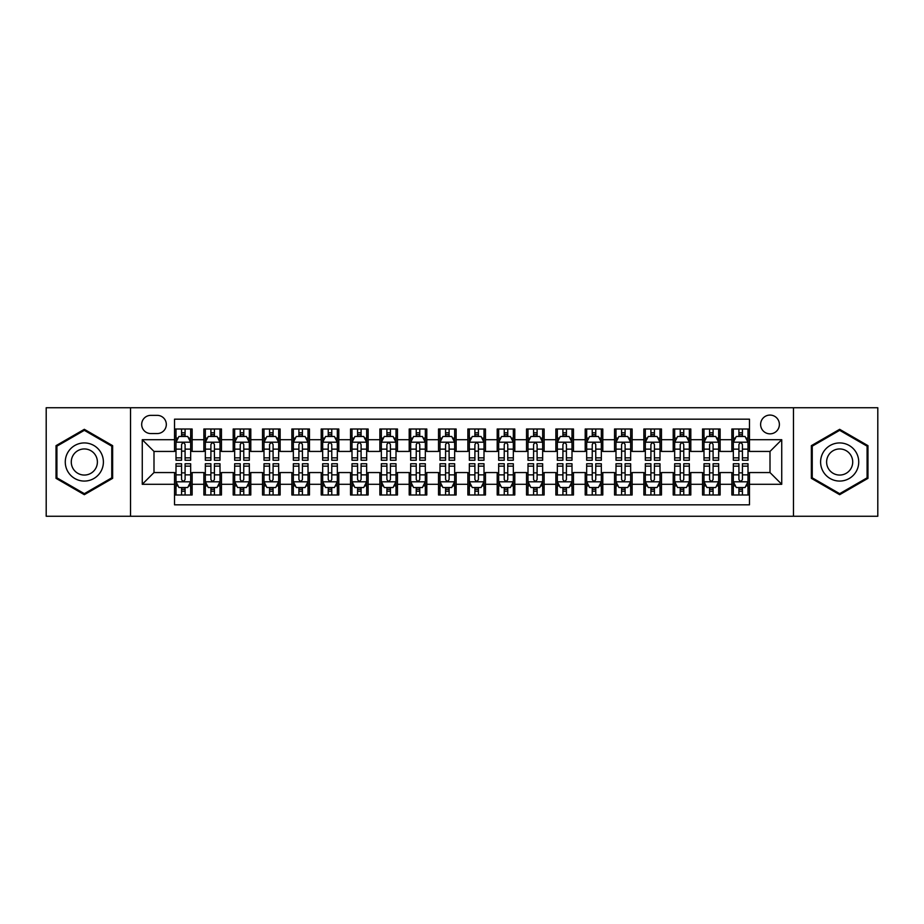 <?xml version="1.0" encoding="UTF-8"?>
<svg xmlns="http://www.w3.org/2000/svg" width="924" height="924" viewBox="0 0 924 924"><rect width="100%" height="100%" fill="white"/><g stroke="black" fill="none" stroke-linecap="round" stroke-linejoin="round"><path stroke-width="1.39" d="M770.004 415.072A9.39 9.39 0 0 0 760.614 424.451A9.39 9.39 0 0 0 770.004 433.841A9.39 9.39 0 0 0 779.382 424.451A9.39 9.39 0 0 0 770.004 415.072M793.462 516.262L877.8 516.262L877.8 407.738L793.462 407.738L793.462 516.262L130.538 516.262L130.538 407.738L46.2 407.738L46.2 516.262L130.538 516.262M749.468 429.002L731.866 429.002L731.866 439.709L720.131 439.709L720.131 451.443L731.866 451.443L731.866 439.709M720.131 439.709L720.131 429.002L702.529 429.002L702.529 439.709L690.806 439.709L690.806 451.443L702.529 451.443L702.529 439.709M690.806 439.709L690.806 429.002L673.203 429.002L673.203 439.709L661.469 439.709L661.469 451.443L673.203 451.443L673.203 439.709M661.469 439.709L661.469 429.002L643.866 429.002L643.866 439.709L632.131 439.709L632.131 451.443L643.866 451.443L643.866 439.709M632.131 439.709L632.131 429.002L614.529 429.002L614.529 439.709L602.794 439.709L602.794 451.443L614.529 451.443L614.529 439.709M602.794 439.709L602.794 429.002L585.204 429.002L585.204 439.709L573.469 439.709L573.469 451.443L585.204 451.443L585.204 439.709M573.469 439.709L573.469 429.002L555.867 429.002L555.867 439.709L544.132 439.709L544.132 451.443L555.867 451.443L555.867 439.709M544.132 439.709L544.132 429.002L526.53 429.002L526.53 439.709L514.795 439.709L514.795 451.443L526.53 451.443L526.53 439.709M514.795 439.709L514.795 429.002L497.204 429.002L497.204 439.709L485.47 439.709L485.47 451.443L497.204 451.443L497.204 439.709M485.47 439.709L485.47 429.002L467.867 429.002L467.867 439.709L456.133 439.709L456.133 451.443L467.867 451.443L467.867 439.709M456.133 439.709L456.133 429.002L438.53 429.002L438.53 439.709L426.796 439.709L426.796 451.443L438.53 451.443L438.53 439.709M426.796 439.709L426.796 429.002L409.205 429.002L409.205 439.709L397.47 439.709L397.47 451.443L409.205 451.443L409.205 439.709M397.47 439.709L397.47 429.002L379.868 429.002L379.868 439.709L368.133 439.709L368.133 451.443L379.868 451.443L379.868 439.709M368.133 439.709L368.133 429.002L350.531 429.002L350.531 439.709L338.796 439.709L338.796 451.443L350.531 451.443L350.531 439.709M338.796 439.709L338.796 429.002L321.206 429.002L321.206 439.709L309.471 439.709L309.471 451.443L321.206 451.443L321.206 439.709M309.471 439.709L309.471 429.002L291.868 429.002L291.868 439.709L280.134 439.709L280.134 451.443L291.868 451.443L291.868 439.709M280.134 439.709L280.134 429.002L262.531 429.002L262.531 439.709L250.797 439.709L250.797 451.443L262.531 451.443L262.531 439.709M250.797 439.709L250.797 429.002L233.195 429.002L233.195 439.709L221.471 439.709L221.471 451.443L233.195 451.443L233.195 439.709M221.471 439.709L221.471 429.002L203.869 429.002L203.869 451.443L192.134 451.443L192.134 429.002L174.532 429.002M174.532 494.998L192.134 494.998L192.134 472.557L203.869 472.557L203.869 494.998L221.471 494.998L221.471 472.557L233.195 472.557L233.195 484.292L221.471 484.292M233.195 484.292L233.195 494.998L250.797 494.998L250.797 472.557L262.531 472.557L262.531 484.292L250.797 484.292M262.531 484.292L262.531 494.998L280.134 494.998L280.134 472.557L291.868 472.557L291.868 484.292L280.134 484.292M291.868 484.292L291.868 494.998L309.471 494.998L309.471 472.557L321.206 472.557L321.206 484.292L309.471 484.292M321.206 484.292L321.206 494.998L338.796 494.998L338.796 472.557L350.531 472.557L350.531 484.292L338.796 484.292M350.531 484.292L350.531 494.998L368.133 494.998L368.133 472.557L379.868 472.557L379.868 484.292L368.133 484.292M379.868 484.292L379.868 494.998L397.47 494.998L397.47 472.557L409.205 472.557L409.205 484.292L397.47 484.292M409.205 484.292L409.205 494.998L426.796 494.998L426.796 472.557L438.53 472.557L438.53 484.292L426.796 484.292M438.53 484.292L438.53 494.998L456.133 494.998L456.133 472.557L467.867 472.557L467.867 484.292L456.133 484.292M467.867 484.292L467.867 494.998L485.47 494.998L485.47 472.557L497.204 472.557L497.204 484.292L485.47 484.292M497.204 484.292L497.204 494.998L514.795 494.998L514.795 472.557L526.53 472.557L526.53 484.292L514.795 484.292M526.53 484.292L526.53 494.998L544.132 494.998L544.132 472.557L555.867 472.557L555.867 484.292L544.132 484.292M555.867 484.292L555.867 494.998L573.469 494.998L573.469 472.557L585.204 472.557L585.204 484.292L573.469 484.292M585.204 484.292L585.204 494.998L602.794 494.998L602.794 472.557L614.529 472.557L614.529 484.292L602.794 484.292M614.529 484.292L614.529 494.998L632.131 494.998L632.131 472.557L643.866 472.557L643.866 484.292L632.131 484.292M643.866 484.292L643.866 494.998L661.469 494.998L661.469 472.557L673.203 472.557L673.203 484.292L661.469 484.292M673.203 484.292L673.203 494.998L690.806 494.998L690.806 472.557L702.529 472.557L702.529 484.292L690.806 484.292M702.529 484.292L702.529 494.998L720.131 494.998L720.131 472.557L731.866 472.557L731.866 484.292L720.131 484.292M150.774 433.552L157.23 433.552A9.09 9.09 0 0 0 166.32 424.451A9.09 9.09 0 0 0 157.23 415.361L150.774 415.361A9.09 9.09 0 0 0 141.684 424.451A9.09 9.09 0 0 0 150.774 433.552M793.462 407.738L130.538 407.738M749.468 439.709L749.468 419.173L174.532 419.173L174.532 451.443L153.996 451.443L153.996 472.557L174.532 472.557L174.532 504.827L749.468 504.827L749.468 472.557L770.004 472.557L770.004 451.443L749.468 451.443L749.468 439.709L781.739 439.709L781.739 484.292L749.468 484.292M174.532 484.292L142.261 484.292L142.261 439.709L174.532 439.709M731.866 484.292L731.866 494.998L749.468 494.998M174.532 436.336L175.999 436.336M181.578 436.336L185.089 436.336M190.667 436.336L192.134 436.336M174.532 451.143L175.999 451.143M181.578 451.143L185.089 451.143M190.667 451.143L192.134 451.143M174.532 472.857L175.999 472.857M181.578 472.857L185.089 472.857M190.667 472.857L192.134 472.857M174.532 487.664L175.999 487.664M181.578 487.664L185.089 487.664M190.667 487.664L192.134 487.664M203.869 451.143L205.336 451.143M210.903 451.143L214.426 451.143M220.004 451.143L221.471 451.143M203.869 436.336L205.336 436.336M210.903 436.336L214.426 436.336M220.004 436.336L221.471 436.336M203.869 472.857L205.336 472.857M210.903 472.857L214.426 472.857M220.004 472.857L221.471 472.857M203.869 487.664L205.336 487.664M210.903 487.664L214.426 487.664M220.004 487.664L221.471 487.664M233.195 472.857L234.661 472.857M240.24 472.857L243.763 472.857M249.33 472.857L250.797 472.857M233.195 487.664L234.661 487.664M240.24 487.664L243.763 487.664M249.33 487.664L250.797 487.664M233.195 436.336L234.661 436.336M240.24 436.336L243.763 436.336M249.33 436.336L250.797 436.336M233.195 451.143L234.661 451.143M240.24 451.143L243.763 451.143M249.33 451.143L250.797 451.143M262.531 472.857L263.998 472.857M269.577 472.857L273.088 472.857M278.667 472.857L280.134 472.857M262.531 487.664L263.998 487.664M269.577 487.664L273.088 487.664M278.667 487.664L280.134 487.664M262.531 436.336L263.998 436.336M269.577 436.336L273.088 436.336M278.667 436.336L280.134 436.336M262.531 451.143L263.998 451.143M269.577 451.143L273.088 451.143M278.667 451.143L280.134 451.143M291.868 472.857L293.335 472.857M298.902 472.857L302.425 472.857M308.004 472.857L309.471 472.857M291.868 487.664L293.335 487.664M298.902 487.664L302.425 487.664M308.004 487.664L309.471 487.664M291.868 436.336L293.335 436.336M298.902 436.336L302.425 436.336M308.004 436.336L309.471 436.336M291.868 451.143L293.335 451.143M298.902 451.143L302.425 451.143M308.004 451.143L309.471 451.143M321.206 472.857L322.672 472.857M328.239 472.857L331.762 472.857M337.329 472.857L338.796 472.857M321.206 487.664L322.672 487.664M328.239 487.664L331.762 487.664M337.329 487.664L338.796 487.664M321.206 436.336L322.672 436.336M328.239 436.336L331.762 436.336M337.329 436.336L338.796 436.336M321.206 451.143L322.672 451.143M328.239 451.143L331.762 451.143M337.329 451.143L338.796 451.143M350.531 472.857L351.998 472.857M357.576 472.857L361.088 472.857M366.666 472.857L368.133 472.857M350.531 487.664L351.998 487.664M357.576 487.664L361.088 487.664M366.666 487.664L368.133 487.664M350.531 436.336L351.998 436.336M357.576 436.336L361.088 436.336M366.666 436.336L368.133 436.336M350.531 451.143L351.998 451.143M357.576 451.143L361.088 451.143M366.666 451.143L368.133 451.143M379.868 472.857L381.335 472.857M386.902 472.857L390.425 472.857M396.003 472.857L397.47 472.857M379.868 487.664L381.335 487.664M386.902 487.664L390.425 487.664M396.003 487.664L397.47 487.664M379.868 436.336L381.335 436.336M386.902 436.336L390.425 436.336M396.003 436.336L397.47 436.336M379.868 451.143L381.335 451.143M386.902 451.143L390.425 451.143M396.003 451.143L397.47 451.143M409.205 472.857L410.672 472.857M416.239 472.857L419.762 472.857M425.329 472.857L426.796 472.857M409.205 487.664L410.672 487.664M416.239 487.664L419.762 487.664M425.329 487.664L426.796 487.664M409.205 436.336L410.672 436.336M416.239 436.336L419.762 436.336M425.329 436.336L426.796 436.336M409.205 451.143L410.672 451.143M416.239 451.143L419.762 451.143M425.329 451.143L426.796 451.143M438.53 472.857L439.997 472.857M445.576 472.857L449.099 472.857M454.666 472.857L456.133 472.857M438.53 487.664L439.997 487.664M445.576 487.664L449.099 487.664M454.666 487.664L456.133 487.664M438.53 436.336L439.997 436.336M445.576 436.336L449.099 436.336M454.666 436.336L456.133 436.336M438.53 451.143L439.997 451.143M445.576 451.143L449.099 451.143M454.666 451.143L456.133 451.143M467.867 472.857L469.334 472.857M474.901 472.857L478.424 472.857M484.003 472.857L485.47 472.857M467.867 487.664L469.334 487.664M474.901 487.664L478.424 487.664M484.003 487.664L485.47 487.664M467.867 436.336L469.334 436.336M474.901 436.336L478.424 436.336M484.003 436.336L485.47 436.336M467.867 451.143L469.334 451.143M474.901 451.143L478.424 451.143M484.003 451.143L485.47 451.143M497.204 472.857L498.671 472.857M504.238 472.857L507.761 472.857M513.328 472.857L514.795 472.857M497.204 487.664L498.671 487.664M504.238 487.664L507.761 487.664M513.328 487.664L514.795 487.664M497.204 436.336L498.671 436.336M504.238 436.336L507.761 436.336M513.328 436.336L514.795 436.336M497.204 451.143L498.671 451.143M504.238 451.143L507.761 451.143M513.328 451.143L514.795 451.143M526.53 472.857L527.997 472.857M533.575 472.857L537.098 472.857M542.665 472.857L544.132 472.857M526.53 487.664L527.997 487.664M533.575 487.664L537.098 487.664M542.665 487.664L544.132 487.664M526.53 436.336L527.997 436.336M533.575 436.336L537.098 436.336M542.665 436.336L544.132 436.336M526.53 451.143L527.997 451.143M533.575 451.143L537.098 451.143M542.665 451.143L544.132 451.143M555.867 472.857L557.334 472.857M562.912 472.857L566.424 472.857M572.002 472.857L573.469 472.857M555.867 487.664L557.334 487.664M562.912 487.664L566.424 487.664M572.002 487.664L573.469 487.664M555.867 436.336L557.334 436.336M562.912 436.336L566.424 436.336M572.002 436.336L573.469 436.336M555.867 451.143L557.334 451.143M562.912 451.143L566.424 451.143M572.002 451.143L573.469 451.143M585.204 472.857L586.671 472.857M592.238 472.857L595.761 472.857M601.328 472.857L602.794 472.857M585.204 487.664L586.671 487.664M592.238 487.664L595.761 487.664M601.328 487.664L602.794 487.664M585.204 436.336L586.671 436.336M592.238 436.336L595.761 436.336M601.328 436.336L602.794 436.336M585.204 451.143L586.671 451.143M592.238 451.143L595.761 451.143M601.328 451.143L602.794 451.143M614.529 472.857L615.996 472.857M621.575 472.857L625.098 472.857M630.665 472.857L632.131 472.857M614.529 487.664L615.996 487.664M621.575 487.664L625.098 487.664M630.665 487.664L632.131 487.664M614.529 436.336L615.996 436.336M621.575 436.336L625.098 436.336M630.665 436.336L632.131 436.336M614.529 451.143L615.996 451.143M621.575 451.143L625.098 451.143M630.665 451.143L632.131 451.143M643.866 472.857L645.333 472.857M650.912 472.857L654.423 472.857M660.002 472.857L661.469 472.857M643.866 487.664L645.333 487.664M650.912 487.664L654.423 487.664M660.002 487.664L661.469 487.664M643.866 436.336L645.333 436.336M650.912 436.336L654.423 436.336M660.002 436.336L661.469 436.336M643.866 451.143L645.333 451.143M650.912 451.143L654.423 451.143M660.002 451.143L661.469 451.143M673.203 472.857L674.67 472.857M680.237 472.857L683.76 472.857M689.339 472.857L690.806 472.857M673.203 487.664L674.67 487.664M680.237 487.664L683.76 487.664M689.339 487.664L690.806 487.664M673.203 436.336L674.67 436.336M680.237 436.336L683.76 436.336M689.339 436.336L690.806 436.336M673.203 451.143L674.67 451.143M680.237 451.143L683.76 451.143M689.339 451.143L690.806 451.143M702.529 472.857L703.996 472.857M709.574 472.857L713.097 472.857M718.664 472.857L720.131 472.857M702.529 487.664L703.996 487.664M709.574 487.664L713.097 487.664M718.664 487.664L720.131 487.664M702.529 436.336L703.996 436.336M709.574 436.336L713.097 436.336M718.664 436.336L720.131 436.336M702.529 451.143L703.996 451.143M709.574 451.143L713.097 451.143M718.664 451.143L720.131 451.143M731.866 472.857L733.333 472.857M738.911 472.857L742.422 472.857M748.001 472.857L749.468 472.857M731.866 487.664L733.333 487.664M738.911 487.664L742.422 487.664M748.001 487.664L749.468 487.664M731.866 436.336L733.333 436.336M738.911 436.336L742.422 436.336M748.001 436.336L749.468 436.336M731.866 451.143L733.333 451.143M738.911 451.143L742.422 451.143M748.001 451.143L749.468 451.143M153.996 451.443L142.261 439.709M153.996 472.557L142.261 484.292M781.739 439.709L770.004 451.443M781.739 484.292L770.004 472.557M84.338 494.687L112.636 478.343L112.636 445.657L84.338 429.313L56.029 445.657L56.029 478.343L84.338 494.687M867.971 445.657L839.662 429.313L811.364 445.657L811.364 478.343L839.662 494.687L867.971 478.343L867.971 445.657M185.089 432.813L181.578 432.813M190.667 457.854L185.089 457.854L185.089 460.244L190.667 460.244L190.667 442.342L187.734 436.474L178.933 436.474L175.999 442.342L175.999 460.244L181.578 460.244L181.578 457.854L175.999 457.854M175.999 442.342L175.999 429.002M190.667 442.342L190.667 429.002M181.578 436.474L181.578 429.002M185.089 429.002L185.089 436.474M185.089 457.854L185.089 444.548C183.922 442.284 182.744 442.284 181.578 444.548L181.578 457.854M181.578 491.187L185.089 491.187M175.999 466.146L181.578 466.146L181.578 463.756L175.999 463.756L175.999 481.658L178.933 487.526L187.734 487.526L190.667 481.658L190.667 463.756L185.089 463.756L185.089 466.146L190.667 466.146M190.667 481.658L190.667 494.998M175.999 481.658L175.999 494.998M185.089 487.526L185.089 494.998M181.578 494.998L181.578 487.526M181.578 466.146L181.578 479.452C182.744 481.716 183.922 481.716 185.089 479.452L185.089 466.146M84.338 442.931A19.069 19.069 0 0 0 65.269 462A19.069 19.069 0 0 0 84.338 481.069A19.069 19.069 0 0 0 103.396 462A19.069 19.069 0 0 0 84.338 442.931M84.338 448.949A13.052 13.052 0 0 0 71.275 462A13.052 13.052 0 0 0 84.338 475.052A13.052 13.052 0 0 0 97.39 462A13.052 13.052 0 0 0 84.338 448.949M111.758 477.835L84.338 493.67L56.907 477.835L56.907 446.165L84.338 430.33L111.758 446.165L111.758 477.835M823.157 452.471A19.069 19.069 0 0 0 830.133 478.517A19.069 19.069 0 0 0 856.178 471.529A19.069 19.069 0 0 0 849.202 445.483A19.069 19.069 0 0 0 823.157 452.471M828.366 455.474A13.052 13.052 0 0 0 833.136 473.307A13.052 13.052 0 0 0 850.969 468.526A13.052 13.052 0 0 0 846.188 450.693A13.052 13.052 0 0 0 828.366 455.474M867.093 446.165L867.093 477.835L839.662 493.67L812.242 477.835L812.242 446.165L839.662 430.33L867.093 446.165M214.426 432.813L210.903 432.813M220.004 457.854L214.426 457.854L214.426 460.244L220.004 460.244L220.004 442.342L217.071 436.474L208.27 436.474L205.336 442.342L205.336 460.244L210.903 460.244L210.903 457.854L205.336 457.854M205.336 442.342L205.336 429.002M220.004 442.342L220.004 429.002M210.903 436.474L210.903 429.002M214.426 429.002L214.426 436.474M214.426 457.854L214.426 444.548C213.259 442.284 212.081 442.284 210.903 444.548L210.903 457.854M243.763 432.813L240.24 432.813M249.33 457.854L243.763 457.854L243.763 460.244L249.33 460.244L249.33 442.342L246.396 436.474L237.595 436.474L234.661 442.342L234.661 460.244L240.24 460.244L240.24 457.854L234.661 457.854M234.661 442.342L234.661 429.002M249.33 442.342L249.33 429.002M240.24 436.474L240.24 429.002M243.763 429.002L243.763 436.474M243.763 457.854L243.763 444.548C242.585 442.284 241.418 442.284 240.24 444.548L240.24 457.854M273.088 432.813L269.577 432.813M278.667 457.854L273.088 457.854L273.088 460.244L278.667 460.244L278.667 442.342L275.733 436.474L266.932 436.474L263.998 442.342L263.998 460.244L269.577 460.244L269.577 457.854L263.998 457.854M263.998 442.342L263.998 429.002M278.667 442.342L278.667 429.002M269.577 436.474L269.577 429.002M273.088 429.002L273.088 436.474M273.088 457.854L273.088 444.548C271.922 442.284 270.744 442.284 269.577 444.548L269.577 457.854M302.425 432.813L298.902 432.813M308.004 457.854L302.425 457.854L302.425 460.244L308.004 460.244L308.004 442.342L305.07 436.474L296.269 436.474L293.335 442.342L293.335 460.244L298.902 460.244L298.902 457.854L293.335 457.854M293.335 442.342L293.335 429.002M308.004 442.342L308.004 429.002M298.902 436.474L298.902 429.002M302.425 429.002L302.425 436.474M302.425 457.854L302.425 444.548C301.259 442.284 300.081 442.284 298.902 444.548L298.902 457.854M210.903 491.187L214.426 491.187M205.336 466.146L210.903 466.146L210.903 463.756L205.336 463.756L205.336 481.658L208.27 487.526L217.071 487.526L220.004 481.658L220.004 463.756L214.426 463.756L214.426 466.146L220.004 466.146M220.004 481.658L220.004 494.998M205.336 481.658L205.336 494.998M214.426 487.526L214.426 494.998M210.903 494.998L210.903 487.526M210.903 466.146L210.903 479.452C212.081 481.716 213.248 481.716 214.426 479.452L214.426 466.146M240.24 491.187L243.763 491.187M234.661 466.146L240.24 466.146L240.24 463.756L234.661 463.756L234.661 481.658L237.595 487.526L246.396 487.526L249.33 481.658L249.33 463.756L243.763 463.756L243.763 466.146L249.33 466.146M249.33 481.658L249.33 494.998M234.661 481.658L234.661 494.998M243.763 487.526L243.763 494.998M240.24 494.998L240.24 487.526M240.24 466.146L240.24 479.452C241.407 481.716 242.585 481.716 243.763 479.452L243.763 466.146M269.577 491.187L273.088 491.187M263.998 466.146L269.577 466.146L269.577 463.756L263.998 463.756L263.998 481.658L266.932 487.526L275.733 487.526L278.667 481.658L278.667 463.756L273.088 463.756L273.088 466.146L278.667 466.146M278.667 481.658L278.667 494.998M263.998 481.658L263.998 494.998M273.088 487.526L273.088 494.998M269.577 494.998L269.577 487.526M269.577 466.146L269.577 479.452C270.744 481.716 271.922 481.716 273.088 479.452L273.088 466.146M298.902 491.187L302.425 491.187M293.335 466.146L298.902 466.146L298.902 463.756L293.335 463.756L293.335 481.658L296.269 487.526L305.07 487.526L308.004 481.658L308.004 463.756L302.425 463.756L302.425 466.146L308.004 466.146M308.004 481.658L308.004 494.998M293.335 481.658L293.335 494.998M302.425 487.526L302.425 494.998M298.902 494.998L298.902 487.526M298.902 466.146L298.902 479.452C300.081 481.716 301.247 481.716 302.425 479.452L302.425 466.146M331.762 432.813L328.239 432.813M337.329 457.854L331.762 457.854L331.762 460.244L337.329 460.244L337.329 442.342L334.396 436.474L325.594 436.474L322.672 442.342L322.672 460.244L328.239 460.244L328.239 457.854L322.672 457.854M322.672 442.342L322.672 429.002M337.329 442.342L337.329 429.002M328.239 436.474L328.239 429.002M331.762 429.002L331.762 436.474M331.762 457.854L331.762 444.548C330.584 442.284 329.418 442.284 328.239 444.548L328.239 457.854M328.239 491.187L331.762 491.187M322.672 466.146L328.239 466.146L328.239 463.756L322.672 463.756L322.672 481.658L325.594 487.526L334.396 487.526L337.329 481.658L337.329 463.756L331.762 463.756L331.762 466.146L337.329 466.146M337.329 481.658L337.329 494.998M322.672 481.658L322.672 494.998M331.762 487.526L331.762 494.998M328.239 494.998L328.239 487.526M328.239 466.146L328.239 479.452C329.406 481.716 330.584 481.716 331.762 479.452L331.762 466.146M361.088 432.813L357.576 432.813M366.666 457.854L361.088 457.854L361.088 460.244L366.666 460.244L366.666 442.342L363.733 436.474L354.932 436.474L351.998 442.342L351.998 460.244L357.576 460.244L357.576 457.854L351.998 457.854M351.998 442.342L351.998 429.002M366.666 442.342L366.666 429.002M357.576 436.474L357.576 429.002M361.088 429.002L361.088 436.474M361.088 457.854L361.088 444.548C359.921 442.284 358.743 442.284 357.576 444.548L357.576 457.854M357.576 491.187L361.088 491.187M351.998 466.146L357.576 466.146L357.576 463.756L351.998 463.756L351.998 481.658L354.932 487.526L363.733 487.526L366.666 481.658L366.666 463.756L361.088 463.756L361.088 466.146L366.666 466.146M366.666 481.658L366.666 494.998M351.998 481.658L351.998 494.998M361.088 487.526L361.088 494.998M357.576 494.998L357.576 487.526M357.576 466.146L357.576 479.452C358.743 481.716 359.921 481.716 361.088 479.452L361.088 466.146M390.425 432.813L386.902 432.813M396.003 457.854L390.425 457.854L390.425 460.244L396.003 460.244L396.003 442.342L393.07 436.474L384.269 436.474L381.335 442.342L381.335 460.244L386.902 460.244L386.902 457.854L381.335 457.854M381.335 442.342L381.335 429.002M396.003 442.342L396.003 429.002M386.902 436.474L386.902 429.002M390.425 429.002L390.425 436.474M390.425 457.854L390.425 444.548C389.258 442.284 388.08 442.284 386.902 444.548L386.902 457.854M386.902 491.187L390.425 491.187M381.335 466.146L386.902 466.146L386.902 463.756L381.335 463.756L381.335 481.658L384.269 487.526L393.07 487.526L396.003 481.658L396.003 463.756L390.425 463.756L390.425 466.146L396.003 466.146M396.003 481.658L396.003 494.998M381.335 481.658L381.335 494.998M390.425 487.526L390.425 494.998M386.902 494.998L386.902 487.526M386.902 466.146L386.902 479.452C388.08 481.716 389.247 481.716 390.425 479.452L390.425 466.146M419.762 432.813L416.239 432.813M425.329 457.854L419.762 457.854L419.762 460.244L425.329 460.244L425.329 442.342L422.395 436.474L413.606 436.474L410.672 442.342L410.672 460.244L416.239 460.244L416.239 457.854L410.672 457.854M410.672 442.342L410.672 429.002M425.329 442.342L425.329 429.002M416.239 436.474L416.239 429.002M419.762 429.002L419.762 436.474M419.762 457.854L419.762 444.548C418.584 442.284 417.417 442.284 416.239 444.548L416.239 457.854M416.239 491.187L419.762 491.187M410.672 466.146L416.239 466.146L416.239 463.756L410.672 463.756L410.672 481.658L413.606 487.526L422.395 487.526L425.329 481.658L425.329 463.756L419.762 463.756L419.762 466.146L425.329 466.146M425.329 481.658L425.329 494.998M410.672 481.658L410.672 494.998M419.762 487.526L419.762 494.998M416.239 494.998L416.239 487.526M416.239 466.146L416.239 479.452C417.417 481.716 418.584 481.716 419.762 479.452L419.762 466.146M449.099 432.813L445.576 432.813M454.666 457.854L449.099 457.854L449.099 460.244L454.666 460.244L454.666 442.342L451.732 436.474L442.931 436.474L439.997 442.342L439.997 460.244L445.576 460.244L445.576 457.854L439.997 457.854M439.997 442.342L439.997 429.002M454.666 442.342L454.666 429.002M445.576 436.474L445.576 429.002M449.099 429.002L449.099 436.474M449.099 457.854L449.099 444.548C447.921 442.284 446.754 442.284 445.576 444.548L445.576 457.854M478.424 432.813L474.901 432.813M484.003 457.854L478.424 457.854L478.424 460.244L484.003 460.244L484.003 442.342L481.069 436.474L472.268 436.474L469.334 442.342L469.334 460.244L474.901 460.244L474.901 457.854L469.334 457.854M469.334 442.342L469.334 429.002M484.003 442.342L484.003 429.002M474.901 436.474L474.901 429.002M478.424 429.002L478.424 436.474M478.424 457.854L478.424 444.548C477.258 442.284 476.079 442.284 474.901 444.548L474.901 457.854M507.761 432.813L504.238 432.813M513.328 457.854L507.761 457.854L507.761 460.244L513.328 460.244L513.328 442.342L510.394 436.474L501.605 436.474L498.671 442.342L498.671 460.244L504.238 460.244L504.238 457.854L498.671 457.854M498.671 442.342L498.671 429.002M513.328 442.342L513.328 429.002M504.238 436.474L504.238 429.002M507.761 429.002L507.761 436.474M507.761 457.854L507.761 444.548C506.583 442.284 505.416 442.284 504.238 444.548L504.238 457.854M537.098 432.813L533.575 432.813M542.665 457.854L537.098 457.854L537.098 460.244L542.665 460.244L542.665 442.342L539.731 436.474L530.93 436.474L527.997 442.342L527.997 460.244L533.575 460.244L533.575 457.854L527.997 457.854M527.997 442.342L527.997 429.002M542.665 442.342L542.665 429.002M533.575 436.474L533.575 429.002M537.098 429.002L537.098 436.474M537.098 457.854L537.098 444.548C535.92 442.284 534.753 442.284 533.575 444.548L533.575 457.854M566.424 432.813L562.912 432.813M572.002 457.854L566.424 457.854L566.424 460.244L572.002 460.244L572.002 442.342L569.068 436.474L560.267 436.474L557.334 442.342L557.334 460.244L562.912 460.244L562.912 457.854L557.334 457.854M557.334 442.342L557.334 429.002M572.002 442.342L572.002 429.002M562.912 436.474L562.912 429.002M566.424 429.002L566.424 436.474M566.424 457.854L566.424 444.548C565.257 442.284 564.079 442.284 562.912 444.548L562.912 457.854M595.761 432.813L592.238 432.813M601.328 457.854L595.761 457.854L595.761 460.244L601.328 460.244L601.328 442.342L598.406 436.474L589.604 436.474L586.671 442.342L586.671 460.244L592.238 460.244L592.238 457.854L586.671 457.854M586.671 442.342L586.671 429.002M601.328 442.342L601.328 429.002M592.238 436.474L592.238 429.002M595.761 429.002L595.761 436.474M595.761 457.854L595.761 444.548C594.594 442.284 593.416 442.284 592.238 444.548L592.238 457.854M625.098 432.813L621.575 432.813M630.665 457.854L625.098 457.854L625.098 460.244L630.665 460.244L630.665 442.342L627.731 436.474L618.93 436.474L615.996 442.342L615.996 460.244L621.575 460.244L621.575 457.854L615.996 457.854M615.996 442.342L615.996 429.002M630.665 442.342L630.665 429.002M621.575 436.474L621.575 429.002M625.098 429.002L625.098 436.474M625.098 457.854L625.098 444.548C623.919 442.284 622.753 442.284 621.575 444.548L621.575 457.854M654.423 432.813L650.912 432.813M660.002 457.854L654.423 457.854L654.423 460.244L660.002 460.244L660.002 442.342L657.068 436.474L648.267 436.474L645.333 442.342L645.333 460.244L650.912 460.244L650.912 457.854L645.333 457.854M645.333 442.342L645.333 429.002M660.002 442.342L660.002 429.002M650.912 436.474L650.912 429.002M654.423 429.002L654.423 436.474M654.423 457.854L654.423 444.548C653.256 442.284 652.078 442.284 650.912 444.548L650.912 457.854M683.76 432.813L680.237 432.813M689.339 457.854L683.76 457.854L683.76 460.244L689.339 460.244L689.339 442.342L686.405 436.474L677.604 436.474L674.67 442.342L674.67 460.244L680.237 460.244L680.237 457.854L674.67 457.854M674.67 442.342L674.67 429.002M689.339 442.342L689.339 429.002M680.237 436.474L680.237 429.002M683.76 429.002L683.76 436.474M683.76 457.854L683.76 444.548C682.593 442.284 681.415 442.284 680.237 444.548L680.237 457.854M713.097 432.813L709.574 432.813M718.664 457.854L713.097 457.854L713.097 460.244L718.664 460.244L718.664 442.342L715.73 436.474L706.929 436.474L703.996 442.342L703.996 460.244L709.574 460.244L709.574 457.854L703.996 457.854M703.996 442.342L703.996 429.002M718.664 442.342L718.664 429.002M709.574 436.474L709.574 429.002M713.097 429.002L713.097 436.474M713.097 457.854L713.097 444.548C711.919 442.284 710.752 442.284 709.574 444.548L709.574 457.854M742.422 432.813L738.911 432.813M748.001 457.854L742.422 457.854L742.422 460.244L748.001 460.244L748.001 442.342L745.067 436.474L736.266 436.474L733.333 442.342L733.333 460.244L738.911 460.244L738.911 457.854L733.333 457.854M733.333 442.342L733.333 429.002M748.001 442.342L748.001 429.002M738.911 436.474L738.911 429.002M742.422 429.002L742.422 436.474M742.422 457.854L742.422 444.548C741.256 442.284 740.078 442.284 738.911 444.548L738.911 457.854M445.576 491.187L449.099 491.187M439.997 466.146L445.576 466.146L445.576 463.756L439.997 463.756L439.997 481.658L442.931 487.526L451.732 487.526L454.666 481.658L454.666 463.756L449.099 463.756L449.099 466.146L454.666 466.146M454.666 481.658L454.666 494.998M439.997 481.658L439.997 494.998M449.099 487.526L449.099 494.998M445.576 494.998L445.576 487.526M445.576 466.146L445.576 479.452C446.742 481.716 447.921 481.716 449.099 479.452L449.099 466.146M474.901 491.187L478.424 491.187M469.334 466.146L474.901 466.146L474.901 463.756L469.334 463.756L469.334 481.658L472.268 487.526L481.069 487.526L484.003 481.658L484.003 463.756L478.424 463.756L478.424 466.146L484.003 466.146M484.003 481.658L484.003 494.998M469.334 481.658L469.334 494.998M478.424 487.526L478.424 494.998M474.901 494.998L474.901 487.526M474.901 466.146L474.901 479.452C476.079 481.716 477.246 481.716 478.424 479.452L478.424 466.146M504.238 491.187L507.761 491.187M498.671 466.146L504.238 466.146L504.238 463.756L498.671 463.756L498.671 481.658L501.605 487.526L510.394 487.526L513.328 481.658L513.328 463.756L507.761 463.756L507.761 466.146L513.328 466.146M513.328 481.658L513.328 494.998M498.671 481.658L498.671 494.998M507.761 487.526L507.761 494.998M504.238 494.998L504.238 487.526M504.238 466.146L504.238 479.452C505.416 481.716 506.583 481.716 507.761 479.452L507.761 466.146M533.575 491.187L537.098 491.187M527.997 466.146L533.575 466.146L533.575 463.756L527.997 463.756L527.997 481.658L530.93 487.526L539.731 487.526L542.665 481.658L542.665 463.756L537.098 463.756L537.098 466.146L542.665 466.146M542.665 481.658L542.665 494.998M527.997 481.658L527.997 494.998M537.098 487.526L537.098 494.998M533.575 494.998L533.575 487.526M533.575 466.146L533.575 479.452C534.742 481.716 535.92 481.716 537.098 479.452L537.098 466.146M562.912 491.187L566.424 491.187M557.334 466.146L562.912 466.146L562.912 463.756L557.334 463.756L557.334 481.658L560.267 487.526L569.068 487.526L572.002 481.658L572.002 463.756L566.424 463.756L566.424 466.146L572.002 466.146M572.002 481.658L572.002 494.998M557.334 481.658L557.334 494.998M566.424 487.526L566.424 494.998M562.912 494.998L562.912 487.526M562.912 466.146L562.912 479.452C564.079 481.716 565.257 481.716 566.424 479.452L566.424 466.146M592.238 491.187L595.761 491.187M586.671 466.146L592.238 466.146L592.238 463.756L586.671 463.756L586.671 481.658L589.604 487.526L598.406 487.526L601.328 481.658L601.328 463.756L595.761 463.756L595.761 466.146L601.328 466.146M601.328 481.658L601.328 494.998M586.671 481.658L586.671 494.998M595.761 487.526L595.761 494.998M592.238 494.998L592.238 487.526M592.238 466.146L592.238 479.452C593.416 481.716 594.582 481.716 595.761 479.452L595.761 466.146M621.575 491.187L625.098 491.187M615.996 466.146L621.575 466.146L621.575 463.756L615.996 463.756L615.996 481.658L618.93 487.526L627.731 487.526L630.665 481.658L630.665 463.756L625.098 463.756L625.098 466.146L630.665 466.146M630.665 481.658L630.665 494.998M615.996 481.658L615.996 494.998M625.098 487.526L625.098 494.998M621.575 494.998L621.575 487.526M621.575 466.146L621.575 479.452C622.741 481.716 623.919 481.716 625.098 479.452L625.098 466.146M650.912 491.187L654.423 491.187M645.333 466.146L650.912 466.146L650.912 463.756L645.333 463.756L645.333 481.658L648.267 487.526L657.068 487.526L660.002 481.658L660.002 463.756L654.423 463.756L654.423 466.146L660.002 466.146M660.002 481.658L660.002 494.998M645.333 481.658L645.333 494.998M654.423 487.526L654.423 494.998M650.912 494.998L650.912 487.526M650.912 466.146L650.912 479.452C652.078 481.716 653.256 481.716 654.423 479.452L654.423 466.146M680.237 491.187L683.76 491.187M674.67 466.146L680.237 466.146L680.237 463.756L674.67 463.756L674.67 481.658L677.604 487.526L686.405 487.526L689.339 481.658L689.339 463.756L683.76 463.756L683.76 466.146L689.339 466.146M689.339 481.658L689.339 494.998M674.67 481.658L674.67 494.998M683.76 487.526L683.76 494.998M680.237 494.998L680.237 487.526M680.237 466.146L680.237 479.452C681.415 481.716 682.582 481.716 683.76 479.452L683.76 466.146M709.574 491.187L713.097 491.187M703.996 466.146L709.574 466.146L709.574 463.756L703.996 463.756L703.996 481.658L706.929 487.526L715.73 487.526L718.664 481.658L718.664 463.756L713.097 463.756L713.097 466.146L718.664 466.146M718.664 481.658L718.664 494.998M703.996 481.658L703.996 494.998M713.097 487.526L713.097 494.998M709.574 494.998L709.574 487.526M709.574 466.146L709.574 479.452C710.741 481.716 711.919 481.716 713.097 479.452L713.097 466.146M738.911 491.187L742.422 491.187M733.333 466.146L738.911 466.146L738.911 463.756L733.333 463.756L733.333 481.658L736.266 487.526L745.067 487.526L748.001 481.658L748.001 463.756L742.422 463.756L742.422 466.146L748.001 466.146M748.001 481.658L748.001 494.998M733.333 481.658L733.333 494.998M742.422 487.526L742.422 494.998M738.911 494.998L738.911 487.526M738.911 466.146L738.911 479.452C740.078 481.716 741.256 481.716 742.422 479.452L742.422 466.146M203.869 484.292L192.134 484.292M203.869 439.709L192.134 439.709M190.598 442.203L176.068 442.203M175.999 438.091L178.124 438.091M188.542 438.091L190.667 438.091M181.578 449.145L175.999 449.145M190.667 449.145L185.089 449.145M185.089 434.684L181.578 434.684M176.068 481.797L190.598 481.797M190.667 485.909L188.542 485.909M178.124 485.909L175.999 485.909M185.089 474.855L190.667 474.855M175.999 474.855L181.578 474.855M181.578 489.316L185.089 489.316M219.924 442.203L205.405 442.203M205.336 438.091L207.461 438.091M217.879 438.091L220.004 438.091M210.903 449.145L205.336 449.145M220.004 449.145L214.426 449.145M214.426 434.684L210.903 434.684M249.261 442.203L234.742 442.203M234.661 438.091L236.798 438.091M247.205 438.091L249.33 438.091M240.24 449.145L234.661 449.145M249.33 449.145L243.763 449.145M243.763 434.684L240.24 434.684M278.598 442.203L264.068 442.203M263.998 438.091L266.124 438.091M276.542 438.091L278.667 438.091M269.577 449.145L263.998 449.145M278.667 449.145L273.088 449.145M273.088 434.684L269.577 434.684M307.923 442.203L293.405 442.203M293.335 438.091L295.461 438.091M305.879 438.091L308.004 438.091M298.902 449.145L293.335 449.145M308.004 449.145L302.425 449.145M302.425 434.684L298.902 434.684M205.405 481.797L219.924 481.797M220.004 485.909L217.879 485.909M207.461 485.909L205.336 485.909M214.426 474.855L220.004 474.855M205.336 474.855L210.903 474.855M210.903 489.316L214.426 489.316M234.742 481.797L249.261 481.797M249.33 485.909L247.205 485.909M236.798 485.909L234.661 485.909M243.763 474.855L249.33 474.855M234.661 474.855L240.24 474.855M240.24 489.316L243.763 489.316M264.068 481.797L278.598 481.797M278.667 485.909L276.542 485.909M266.124 485.909L263.998 485.909M273.088 474.855L278.667 474.855M263.998 474.855L269.577 474.855M269.577 489.316L273.088 489.316M293.405 481.797L307.923 481.797M308.004 485.909L305.879 485.909M295.461 485.909L293.335 485.909M302.425 474.855L308.004 474.855M293.335 474.855L298.902 474.855M298.902 489.316L302.425 489.316M337.26 442.203L322.742 442.203M322.672 438.091L324.798 438.091M335.204 438.091L337.329 438.091M328.239 449.145L322.672 449.145M337.329 449.145L331.762 449.145M331.762 434.684L328.239 434.684M322.742 481.797L337.26 481.797M337.329 485.909L335.204 485.909M324.798 485.909L322.672 485.909M331.762 474.855L337.329 474.855M322.672 474.855L328.239 474.855M328.239 489.316L331.762 489.316M366.597 442.203L352.079 442.203M351.998 438.091L354.123 438.091M364.541 438.091L366.666 438.091M357.576 449.145L351.998 449.145M366.666 449.145L361.088 449.145M361.088 434.684L357.576 434.684M352.079 481.797L366.597 481.797M366.666 485.909L364.541 485.909M354.123 485.909L351.998 485.909M361.088 474.855L366.666 474.855M351.998 474.855L357.576 474.855M357.576 489.316L361.088 489.316M395.922 442.203L381.404 442.203M381.335 438.091L383.46 438.091M393.878 438.091L396.003 438.091M386.902 449.145L381.335 449.145M396.003 449.145L390.425 449.145M390.425 434.684L386.902 434.684M381.404 481.797L395.922 481.797M396.003 485.909L393.878 485.909M383.46 485.909L381.335 485.909M390.425 474.855L396.003 474.855M381.335 474.855L386.902 474.855M386.902 489.316L390.425 489.316M425.259 442.203L410.741 442.203M410.672 438.091L412.797 438.091M423.204 438.091L425.329 438.091M416.239 449.145L410.672 449.145M425.329 449.145L419.762 449.145M419.762 434.684L416.239 434.684M410.741 481.797L425.259 481.797M425.329 485.909L423.204 485.909M412.797 485.909L410.672 485.909M419.762 474.855L425.329 474.855M410.672 474.855L416.239 474.855M416.239 489.316L419.762 489.316M454.596 442.203L440.078 442.203M439.997 438.091L442.122 438.091M452.541 438.091L454.666 438.091M445.576 449.145L439.997 449.145M454.666 449.145L449.099 449.145M449.099 434.684L445.576 434.684M483.922 442.203L469.404 442.203M469.334 438.091L471.459 438.091M481.878 438.091L484.003 438.091M474.901 449.145L469.334 449.145M484.003 449.145L478.424 449.145M478.424 434.684L474.901 434.684M513.259 442.203L498.741 442.203M498.671 438.091L500.796 438.091M511.203 438.091L513.328 438.091M504.238 449.145L498.671 449.145M513.328 449.145L507.761 449.145M507.761 434.684L504.238 434.684M542.596 442.203L528.078 442.203M527.997 438.091L530.122 438.091M540.54 438.091L542.665 438.091M533.575 449.145L527.997 449.145M542.665 449.145L537.098 449.145M537.098 434.684L533.575 434.684M571.921 442.203L557.403 442.203M557.334 438.091L559.459 438.091M569.877 438.091L572.002 438.091M562.912 449.145L557.334 449.145M572.002 449.145L566.424 449.145M566.424 434.684L562.912 434.684M601.258 442.203L586.74 442.203M586.671 438.091L588.796 438.091M599.202 438.091L601.328 438.091M592.238 449.145L586.671 449.145M601.328 449.145L595.761 449.145M595.761 434.684L592.238 434.684M630.595 442.203L616.077 442.203M615.996 438.091L618.121 438.091M628.539 438.091L630.665 438.091M621.575 449.145L615.996 449.145M630.665 449.145L625.098 449.145M625.098 434.684L621.575 434.684M659.932 442.203L645.402 442.203M645.333 438.091L647.458 438.091M657.876 438.091L660.002 438.091M650.912 449.145L645.333 449.145M660.002 449.145L654.423 449.145M654.423 434.684L650.912 434.684M689.258 442.203L674.739 442.203M674.67 438.091L676.795 438.091M687.202 438.091L689.339 438.091M680.237 449.145L674.67 449.145M689.339 449.145L683.76 449.145M683.76 434.684L680.237 434.684M718.595 442.203L704.076 442.203M703.996 438.091L706.121 438.091M716.539 438.091L718.664 438.091M709.574 449.145L703.996 449.145M718.664 449.145L713.097 449.145M713.097 434.684L709.574 434.684M747.932 442.203L733.402 442.203M733.333 438.091L735.458 438.091M745.876 438.091L748.001 438.091M738.911 449.145L733.333 449.145M748.001 449.145L742.422 449.145M742.422 434.684L738.911 434.684M440.078 481.797L454.596 481.797M454.666 485.909L452.541 485.909M442.122 485.909L439.997 485.909M449.099 474.855L454.666 474.855M439.997 474.855L445.576 474.855M445.576 489.316L449.099 489.316M469.404 481.797L483.922 481.797M484.003 485.909L481.878 485.909M471.459 485.909L469.334 485.909M478.424 474.855L484.003 474.855M469.334 474.855L474.901 474.855M474.901 489.316L478.424 489.316M498.741 481.797L513.259 481.797M513.328 485.909L511.203 485.909M500.796 485.909L498.671 485.909M507.761 474.855L513.328 474.855M498.671 474.855L504.238 474.855M504.238 489.316L507.761 489.316M528.078 481.797L542.596 481.797M542.665 485.909L540.54 485.909M530.122 485.909L527.997 485.909M537.098 474.855L542.665 474.855M527.997 474.855L533.575 474.855M533.575 489.316L537.098 489.316M557.403 481.797L571.921 481.797M572.002 485.909L569.877 485.909M559.459 485.909L557.334 485.909M566.424 474.855L572.002 474.855M557.334 474.855L562.912 474.855M562.912 489.316L566.424 489.316M586.74 481.797L601.258 481.797M601.328 485.909L599.202 485.909M588.796 485.909L586.671 485.909M595.761 474.855L601.328 474.855M586.671 474.855L592.238 474.855M592.238 489.316L595.761 489.316M616.077 481.797L630.595 481.797M630.665 485.909L628.539 485.909M618.121 485.909L615.996 485.909M625.098 474.855L630.665 474.855M615.996 474.855L621.575 474.855M621.575 489.316L625.098 489.316M645.402 481.797L659.932 481.797M660.002 485.909L657.876 485.909M647.458 485.909L645.333 485.909M654.423 474.855L660.002 474.855M645.333 474.855L650.912 474.855M650.912 489.316L654.423 489.316M674.739 481.797L689.258 481.797M689.339 485.909L687.202 485.909M676.795 485.909L674.67 485.909M683.76 474.855L689.339 474.855M674.67 474.855L680.237 474.855M680.237 489.316L683.76 489.316M704.076 481.797L718.595 481.797M718.664 485.909L716.539 485.909M706.121 485.909L703.996 485.909M713.097 474.855L718.664 474.855M703.996 474.855L709.574 474.855M709.574 489.316L713.097 489.316M733.402 481.797L747.932 481.797M748.001 485.909L745.876 485.909M735.458 485.909L733.333 485.909M742.422 474.855L748.001 474.855M733.333 474.855L738.911 474.855M738.911 489.316L742.422 489.316"/></g></svg>
